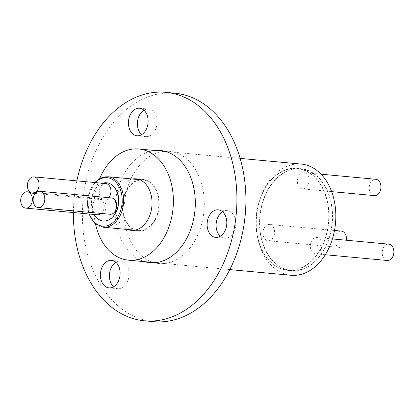 <?xml version="1.0" encoding="UTF-8"?>
<svg xmlns="http://www.w3.org/2000/svg" width="414" height="414" viewBox="0 0 414 414"><rect width="100%" height="100%" fill="white"/><g stroke="black" fill="none" stroke-linecap="round" stroke-linejoin="round"><path stroke-width="0.31" stroke-dasharray="2.07 1.55" d="M115.899 262.305A13.833 9.812 95.3 0 1 116.65 261.907A13.833 9.812 95.3 0 1 120.536 261.182A13.833 9.812 95.3 0 1 129.085 273.121A13.833 9.812 95.3 0 1 121.861 287.999A13.833 9.812 95.3 0 1 117.974 288.724A13.833 9.812 95.3 0 1 113.627 286.767M222.592 211.797A13.833 9.812 95.3 0 1 223.337 211.394A13.833 9.812 95.3 0 1 227.224 210.674A13.833 9.812 95.3 0 1 235.778 222.613A13.833 9.812 95.3 0 1 228.554 237.491A13.833 9.812 95.3 0 1 224.667 238.216A13.833 9.812 95.3 0 1 220.315 236.254M143.896 110.207A13.833 9.812 95.3 0 1 144.646 109.808A13.833 9.812 95.3 0 1 148.533 109.084A13.833 9.812 95.3 0 1 157.087 121.023A13.833 9.812 95.3 0 1 149.863 135.901A13.833 9.812 95.3 0 1 145.976 136.625A13.833 9.812 95.3 0 1 141.624 134.669M154.976 150.489A56.345 39.982 -84.7 0 0 144.548 153.428A56.345 39.982 -84.7 0 0 115.02 210.271A56.345 39.982 -84.7 0 0 144.646 261.679M154.479 262.745A56.345 39.982 -84.7 0 0 158.94 263.521A56.345 39.982 -84.7 0 0 174.775 260.572A56.345 39.982 -84.7 0 0 204.206 199.952A56.345 39.982 -84.7 0 0 169.367 151.312A56.345 39.982 -84.7 0 0 164.839 151.255M163.96 151.327A56.345 39.982 -84.7 0 0 153.532 154.262A56.345 39.982 -84.7 0 0 124.003 211.109A56.345 39.982 -84.7 0 0 153.63 262.512M174.765 93.171A114.74 81.418 -84.7 0 0 142.525 99.179A114.74 81.418 -84.7 0 0 82.588 222.613A114.74 81.418 -84.7 0 0 153.537 321.668M76.844 180.871A114.74 81.418 -84.7 0 0 73.413 212.548M374.328 195.605A8.197 5.817 95.3 0 1 369.438 185.886A8.197 5.817 95.3 0 1 375.845 179.283M297.557 179.21A8.197 5.817 95.3 0 1 303.969 172.607A8.197 5.817 95.3 0 1 308.86 182.32A8.197 5.817 95.3 0 1 302.453 188.929A8.197 5.817 95.3 0 1 297.557 179.21M387.297 260.499A8.197 5.817 95.3 0 1 383.949 258.512A8.197 5.817 95.3 0 1 382.805 249.223A8.197 5.817 95.3 0 1 388.813 244.177M320.281 239.483A8.197 5.817 95.3 0 1 321.424 248.773A8.197 5.817 95.3 0 1 315.416 253.818A8.197 5.817 95.3 0 1 312.073 251.836A8.197 5.817 95.3 0 1 310.93 242.547A8.197 5.817 95.3 0 1 316.933 237.496A8.197 5.817 95.3 0 1 320.281 239.483M346.378 240.234A8.197 5.817 95.3 0 1 342.176 247.003A8.197 5.817 95.3 0 1 339.873 247.432A8.197 5.817 95.3 0 1 334.807 240.358A8.197 5.817 95.3 0 1 339.087 231.54A8.197 5.817 95.3 0 1 341.39 231.11M270.301 240.327A8.197 5.817 95.3 0 1 267.998 240.757A8.197 5.817 95.3 0 1 262.931 233.677A8.197 5.817 95.3 0 1 267.211 224.864A8.197 5.817 95.3 0 1 269.514 224.435A8.197 5.817 95.3 0 1 274.58 231.509A8.197 5.817 95.3 0 1 270.301 240.327M136.015 181.327A25.357 17.993 -84.7 0 0 122.767 208.604A25.357 17.993 -84.7 0 0 138.447 230.494A25.357 17.993 -84.7 0 0 145.573 229.165A25.357 17.993 -84.7 0 0 158.816 201.887A25.357 17.993 -84.7 0 0 143.135 180.002A25.357 17.993 -84.7 0 0 136.015 181.327M102.553 183.257A19.21 13.631 -84.7 0 0 101.233 183.785A19.21 13.631 -84.7 0 0 93.952 214.457M103.257 221.05A19.21 13.631 -84.7 0 0 103.433 221.066A19.21 13.631 -84.7 0 0 108.835 220.062A19.21 13.631 -84.7 0 0 118.87 199.398A19.21 13.631 -84.7 0 0 106.988 182.812A19.21 13.631 -84.7 0 0 106.812 182.802M102.91 183.293A19.21 13.631 -84.7 0 0 101.59 183.821A19.21 13.631 -84.7 0 0 94.309 214.488M111.594 197.949A8.197 5.817 -84.7 0 0 109.291 198.373A8.197 5.817 -84.7 0 0 105.011 207.191A8.197 5.817 -84.7 0 0 110.077 214.266M105.865 183.568A8.197 5.817 -84.7 0 0 103.562 183.997A8.197 5.817 -84.7 0 0 99.277 192.815A8.197 5.817 -84.7 0 0 104.349 199.89A8.197 5.817 -84.7 0 0 106.652 199.46A8.197 5.817 -84.7 0 0 108.82 197.69M101.311 213.453A8.197 5.817 -84.7 0 0 104.131 204.537A8.197 5.817 -84.7 0 0 99.163 198.477A8.197 5.817 -84.7 0 0 96.86 198.906A8.197 5.817 -84.7 0 0 92.576 207.724A8.197 5.817 -84.7 0 0 97.647 214.799M132.33 178.998A25.87 18.356 -84.7 0 0 128.728 180.178A25.87 18.356 -84.7 0 0 115.18 205.442A25.87 18.356 -84.7 0 0 127.641 229.491M134.85 230.168A25.87 18.356 -84.7 0 0 138.4 231.002A25.87 18.356 -84.7 0 0 145.666 229.651A25.87 18.356 -84.7 0 0 159.178 201.82A25.87 18.356 -84.7 0 0 143.187 179.49A25.87 18.356 -84.7 0 0 139.544 179.66M139.518 179.666A25.87 18.356 -84.7 0 0 135.916 180.846A25.87 18.356 -84.7 0 0 122.368 206.11A25.87 18.356 -84.7 0 0 134.824 230.158M302.06 267.418A50.969 36.163 95.3 0 1 287.735 270.088A50.969 36.163 95.3 0 1 256.219 226.091A50.969 36.163 95.3 0 1 282.845 171.261A50.969 36.163 95.3 0 1 297.169 168.591A50.969 36.163 95.3 0 1 328.685 212.589A50.969 36.163 95.3 0 1 302.06 267.418M305.656 267.754A50.969 36.163 95.3 0 1 291.332 270.42A50.969 36.163 95.3 0 1 259.816 226.422A50.969 36.163 95.3 0 1 286.441 171.593A50.969 36.163 95.3 0 1 300.761 168.922A50.969 36.163 95.3 0 1 332.276 212.92A50.969 36.163 95.3 0 1 305.656 267.754M286.39 171.349A51.222 36.344 95.3 0 1 300.787 168.669A51.222 36.344 95.3 0 1 332.463 212.889A51.222 36.344 95.3 0 1 305.703 267.993A51.222 36.344 95.3 0 1 291.306 270.678A51.222 36.344 95.3 0 1 259.635 226.458A51.222 36.344 95.3 0 1 286.39 171.349M282.798 171.018A51.222 36.344 95.3 0 1 297.19 168.338A51.222 36.344 95.3 0 1 328.866 212.553A51.222 36.344 95.3 0 1 302.106 267.661A51.222 36.344 95.3 0 1 287.714 270.342A51.222 36.344 95.3 0 1 256.038 226.122A51.222 36.344 95.3 0 1 282.798 171.018M290.882 275.269A55.833 39.62 95.3 0 1 256.359 227.069A55.833 39.62 95.3 0 1 285.52 167.002A55.833 39.62 95.3 0 1 301.211 164.079M95.489 223.943A55.833 39.62 95.3 0 1 99.707 178.522M95.267 182.584A24.333 17.264 -84.7 0 0 89.305 214.022M103.226 227.219A25.357 17.993 95.3 0 1 87.545 205.334A25.357 17.993 95.3 0 1 100.793 178.056A25.357 17.993 95.3 0 1 107.919 176.726M120.536 261.182L111.547 260.349M227.224 210.674L218.24 209.836M148.533 109.084L139.549 108.251M169.367 151.312L160.378 150.479M158.94 263.521L149.956 262.688M145.976 136.625L136.993 135.792M224.667 238.216L215.684 237.377M117.974 288.724L108.991 287.89M321.073 174.196L303.969 172.607M325.29 254.734L315.416 253.818M339.873 247.432L267.998 240.757M94.687 182.527L87.789 197.173L88.896 213.986M138.447 230.494L134.876 230.163M106.988 182.812L106.631 182.781M35.242 193.467L104.349 199.89M143.187 179.49L135.999 178.822M287.735 270.088L291.332 270.42M297.19 168.338L300.787 168.669M229.806 269.592L155.359 262.673M240.141 158.407L165.688 151.488M287.714 270.342L291.306 270.678M297.169 168.591L300.761 168.922M138.4 231.002L131.212 230.334M29.886 192.039L99.163 198.477M103.433 221.066L103.076 221.035M143.135 180.002L139.57 179.671M334.502 230.474L269.514 224.435M332.416 238.935L316.933 237.496M331.645 191.641L302.453 188.929"/><path stroke-width="0.62" d="M112.877 287.166A13.833 9.812 -84.7 0 0 120.101 272.288A13.833 9.812 -84.7 0 0 111.547 260.349A13.833 9.812 -84.7 0 0 107.661 261.074A13.833 9.812 -84.7 0 0 100.436 275.952A13.833 9.812 -84.7 0 0 108.991 287.89A13.833 9.812 -84.7 0 0 112.877 287.166M219.57 236.653A13.833 9.812 -84.7 0 0 226.794 221.775A13.833 9.812 -84.7 0 0 218.24 209.836A13.833 9.812 -84.7 0 0 214.354 210.56A13.833 9.812 -84.7 0 0 207.129 225.439A13.833 9.812 -84.7 0 0 215.684 237.377A13.833 9.812 -84.7 0 0 219.57 236.653M140.879 135.067A13.833 9.812 -84.7 0 0 148.103 120.189A13.833 9.812 -84.7 0 0 139.549 108.251A13.833 9.812 -84.7 0 0 135.663 108.975A13.833 9.812 -84.7 0 0 128.438 123.853A13.833 9.812 -84.7 0 0 136.993 135.792A13.833 9.812 -84.7 0 0 140.879 135.067M144.646 261.679A56.345 39.982 -84.7 0 0 149.956 262.688A56.345 39.982 -84.7 0 0 165.786 259.738A56.345 39.982 -84.7 0 0 195.222 199.118A56.345 39.982 -84.7 0 0 160.378 150.479A56.345 39.982 -84.7 0 0 154.976 150.489M164.839 151.255A56.345 39.982 -84.7 0 0 163.96 151.327M73.413 212.548A114.74 81.418 -84.7 0 0 144.553 320.829L153.537 321.668A114.74 81.418 -84.7 0 0 185.782 315.659A114.74 81.418 -84.7 0 0 245.719 192.22A114.74 81.418 -84.7 0 0 174.765 93.171L165.781 92.332A114.74 81.418 -84.7 0 0 133.541 98.341A114.74 81.418 -84.7 0 0 76.844 180.871M144.553 320.829A114.74 81.418 -84.7 0 0 176.794 314.821A114.74 81.418 -84.7 0 0 236.73 191.387A114.74 81.418 -84.7 0 0 165.781 92.332M113.627 286.767A13.833 9.812 95.3 0 1 109.482 274.047A13.833 9.812 95.3 0 1 115.899 262.305M220.315 236.254A13.833 9.812 95.3 0 1 216.175 223.534A13.833 9.812 95.3 0 1 222.592 211.797M141.624 134.669A13.833 9.812 95.3 0 1 137.484 121.949A13.833 9.812 95.3 0 1 143.896 110.207M153.63 262.512A56.345 39.982 -84.7 0 0 154.479 262.745M321.073 174.196L375.845 179.283A8.197 5.817 95.3 0 1 380.735 189.001A8.197 5.817 95.3 0 1 374.328 195.605L331.645 191.641M332.416 238.935L388.813 244.177A8.197 5.817 95.3 0 1 392.156 246.164A8.197 5.817 95.3 0 1 393.3 255.448A8.197 5.817 95.3 0 1 387.297 260.499L325.29 254.734M93.952 214.457A19.21 13.631 -84.7 0 0 103.076 221.035A19.21 13.631 -84.7 0 0 108.473 220.025A19.21 13.631 -84.7 0 0 118.507 199.362A19.21 13.631 -84.7 0 0 106.631 182.781A19.21 13.631 -84.7 0 0 102.553 183.257M106.812 182.802A19.21 13.631 -84.7 0 0 102.91 183.293M37.415 191.698A8.197 5.817 -84.7 0 0 33.13 200.516A8.197 5.817 -84.7 0 0 38.202 207.59A8.197 5.817 -84.7 0 0 40.505 207.16A8.197 5.817 -84.7 0 0 44.784 198.342A8.197 5.817 -84.7 0 0 39.718 191.268A8.197 5.817 -84.7 0 0 37.415 191.698M38.202 207.59L110.077 214.266A8.197 5.817 -84.7 0 0 112.38 213.836A8.197 5.817 -84.7 0 0 116.66 205.023A8.197 5.817 -84.7 0 0 111.594 197.949L39.718 191.268M31.681 177.316A8.197 5.817 -84.7 0 0 27.402 186.134A8.197 5.817 -84.7 0 0 32.468 193.209A8.197 5.817 -84.7 0 0 34.771 192.779A8.197 5.817 -84.7 0 0 39.051 183.961A8.197 5.817 -84.7 0 0 33.984 176.887A8.197 5.817 -84.7 0 0 31.681 177.316M24.98 192.231A8.197 5.817 -84.7 0 0 20.7 201.044A8.197 5.817 -84.7 0 0 25.766 208.123A8.197 5.817 -84.7 0 0 28.069 207.693A8.197 5.817 -84.7 0 0 32.354 198.875A8.197 5.817 -84.7 0 0 27.283 191.801A8.197 5.817 -84.7 0 0 24.98 192.231M25.766 208.123L97.647 214.799A8.197 5.817 -84.7 0 0 99.95 214.369A8.197 5.817 -84.7 0 0 101.311 213.453M127.641 229.491A25.87 18.356 -84.7 0 0 131.212 230.334A25.87 18.356 -84.7 0 0 138.478 228.983A25.87 18.356 -84.7 0 0 151.995 201.152A25.87 18.356 -84.7 0 0 135.999 178.822A25.87 18.356 -84.7 0 0 132.33 178.998M240.141 158.407L301.211 164.079A55.833 39.62 95.3 0 1 335.738 212.278A55.833 39.62 95.3 0 1 306.572 272.345A55.833 39.62 95.3 0 1 290.882 275.269L229.806 269.592M99.707 178.522A55.833 39.62 95.3 0 1 123.077 151.907A55.833 39.62 95.3 0 1 138.768 148.983A55.833 39.62 95.3 0 1 173.295 197.183A55.833 39.62 95.3 0 1 144.129 257.249A55.833 39.62 95.3 0 1 128.438 260.173A55.833 39.62 95.3 0 1 95.489 223.943M108.82 197.69A8.197 5.817 -84.7 0 0 110.719 188.97A8.197 5.817 -84.7 0 0 105.865 183.568L33.984 176.887M94.309 214.488A19.21 13.631 -84.7 0 0 103.257 221.05M334.502 230.474L341.39 231.11A8.197 5.817 95.3 0 1 346.378 240.234M89.305 214.022A24.333 17.264 -84.7 0 0 109.441 224.859A24.333 17.264 -84.7 0 0 121.571 193.99A24.333 17.264 -84.7 0 0 100.266 178.957A24.333 17.264 -84.7 0 0 95.267 182.584M139.57 179.671L107.919 176.726A25.357 17.993 95.3 0 1 123.595 198.617A25.357 17.993 95.3 0 1 110.352 225.894A25.357 17.993 95.3 0 1 103.226 227.219L94.692 223.255L88.896 213.986M107.919 176.726L100.545 178.098L94.687 182.527M134.876 230.163L103.226 227.219M32.468 193.209L35.242 193.467M155.359 262.673L128.438 260.173M165.688 151.488L138.768 148.983M27.283 191.801L29.886 192.039"/></g></svg>
